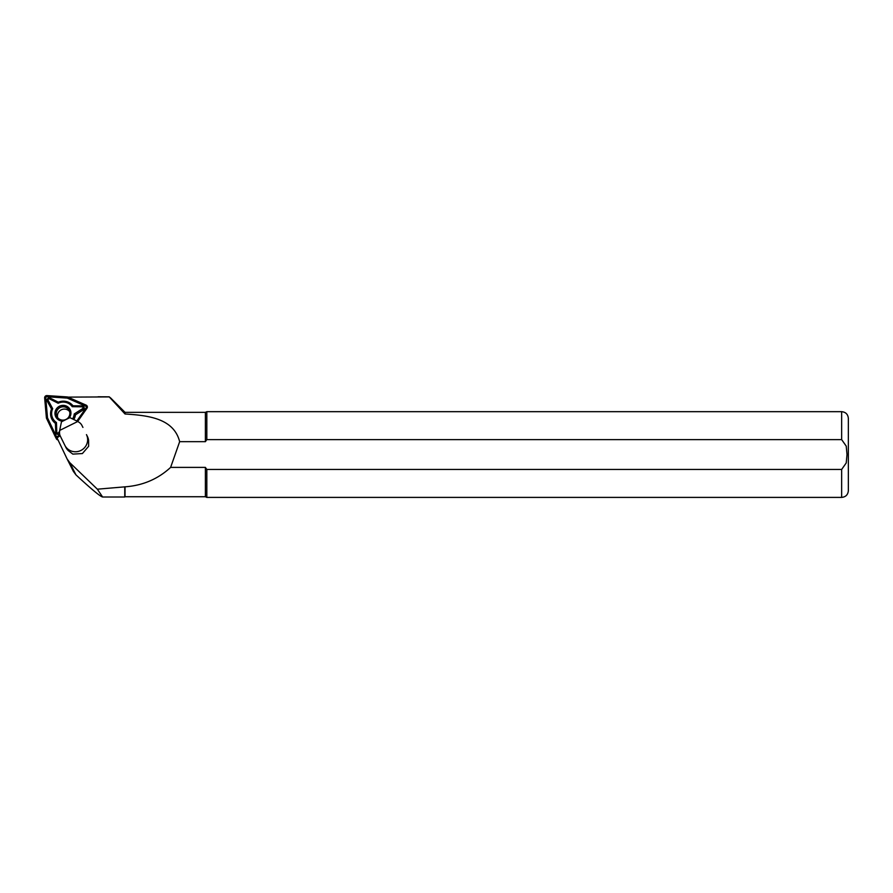 <?xml version="1.0" encoding="UTF-8"?>
<svg xmlns="http://www.w3.org/2000/svg" width="893" height="893" viewBox="0 0 893 893"><rect width="100%" height="100%" fill="white"/><g stroke="black" fill="none" stroke-linecap="round" stroke-linejoin="round"><path stroke-width="1.34" d="M87.38 407.052L87.257 406.337M125.02 486.83C142.746 485.558 157.949 479.072 170.619 467.396L205.39 467.396L205.39 496.731L125.02 496.731L125.02 486.83L97.359 489.185L69.777 462.652L67.109 458.969L56.906 437.57M73.416 471.426L75.961 474.886C91.354 489.118 100.239 496.486 102.606 496.999L97.359 489.185M102.606 496.999L124.752 496.999L124.752 487.154M67.857 397.117L109.259 396.916L125.02 413.984L125.02 412.343L110.654 397.977M125.02 413.984C147.546 415.446 173.7 418.069 179.649 441.667L205.39 441.667L205.39 412.343L125.02 412.343M109.259 396.916L110.643 397.977M205.39 467.396L206.819 469.45L841.652 469.45L846.229 462.954L847.01 454.537L846.229 446.12L841.652 439.613L206.819 439.613L205.39 441.667M170.619 467.396L179.649 441.667M206.819 439.613L206.819 411.673L841.652 411.673C845.716 412.064 847.948 414.296 848.35 418.37L848.35 490.704C847.948 494.767 845.716 496.999 841.652 497.401L841.652 469.45M205.39 496.731L206.819 497.401L206.819 469.45M64.899 445.406L65.926 447.46A12.056 11.732 153.2 0 0 68.303 450.63L72.813 454.113L82.39 453.555L88.653 446.277L88.619 440.595A12.056 11.732 153.2 0 0 87.492 436.677L86.465 434.623A12.056 11.732 153.2 0 1 80.839 450.485A12.056 11.732 153.2 0 1 64.899 445.406A12.056 11.732 153.2 0 1 64.843 445.317L60.311 436.119A8.037 7.814 153.2 0 1 59.541 432.134L59.675 430.426L77.791 421.474L79.231 422.411A8.037 7.814 153.2 0 1 81.922 425.436M98.04 396.782L109.247 396.827M77.791 421.474L69.877 417.634L61.472 421.786L59.675 430.426M69.833 413.917A6.831 6.642 153.2 0 1 56.973 416.562A6.831 6.642 153.2 0 1 60.077 407.543A6.831 6.642 153.2 0 1 69.833 413.917M69.632 411.595A6.831 6.642 -26.8 0 0 57.665 417.645M55.132 436.353L56.359 438.764A2.143 2.087 -26.8 0 0 58.034 439.925M69.866 413.917A6.854 6.675 153.2 0 1 59.15 419.051A6.854 6.675 153.2 0 1 60.199 407.454A6.854 6.675 153.2 0 1 69.866 413.917M77.702 421.429L86.989 408.224A2.143 2.087 -26.8 0 0 86.152 405.143L67.488 396.95L46.961 395.599A2.143 2.087 -26.8 0 0 44.65 397.921L46.414 418.069L55.087 436.264A2.143 2.087 -26.8 0 0 58.246 437.034L60.121 435.706M77.222 421.195L86.554 407.934A1.607 1.563 -26.8 0 0 85.918 405.623L67.343 397.474L46.916 396.124A1.607 1.563 -26.8 0 0 45.186 397.865L46.938 417.924L55.578 436.03A1.607 1.563 -26.8 0 0 57.933 436.61L59.931 435.204M59.574 433.685A2.255 2.188 153.2 0 1 55.734 432.312L55.433 423.36A12.569 12.223 153.2 0 1 51.526 409.027L47.262 401.203A2.255 2.188 153.2 0 1 50.287 398.166L58.324 402.207A12.569 12.223 153.2 0 1 72.98 405.779L82.089 405.902A2.255 2.188 153.2 0 1 83.183 409.943L75.458 414.854A12.569 12.223 153.2 0 1 73.795 419.543M76.843 421.016L86.174 407.755A1.072 1.038 -26.8 0 0 85.75 406.215L67.265 398.099L46.927 396.76A1.072 1.038 -26.8 0 0 45.766 397.921L47.519 417.891L56.114 435.918A1.072 1.038 -26.8 0 0 57.688 436.297L59.798 434.802M46.938 417.924L47.519 417.891M67.343 397.474L67.265 398.099M72.545 418.929A11.386 11.073 -26.8 0 0 74.231 413.95L82.446 408.737A1.072 1.038 -26.8 0 0 81.922 406.806L72.244 406.672A11.386 11.073 -26.8 0 0 58.157 403.245L49.617 398.948A1.072 1.038 -26.8 0 0 48.177 400.399L52.698 408.704A11.386 11.073 -26.8 0 0 56.46 422.501L55.433 423.36M52.698 408.704L51.526 409.027M56.46 422.501L56.784 432.011A1.072 1.038 -26.8 0 0 58.748 432.48L59.619 431.096M74.231 413.95L75.458 414.854M72.244 406.672L72.98 405.779M58.157 403.245L58.324 402.207M69.23 417.946A8.037 7.814 -26.8 0 0 63.448 405.377A8.037 7.814 -26.8 0 0 54.964 413.124A8.037 7.814 -26.8 0 0 62.867 421.094M75.961 474.886L69.777 462.652M841.652 439.613L841.652 411.673M86.465 434.623L87.492 436.677M45.186 397.865L45.766 397.921M85.918 405.623L85.75 406.215M46.916 396.124L46.927 396.76M56.784 432.011L55.734 432.312M58.748 432.48L59.53 433.072M82.446 408.737L83.183 409.943M81.922 406.806L82.089 405.902M49.617 398.948L50.287 398.166M48.177 400.399L47.262 401.203M67.265 459.281L73.527 471.671M841.652 497.401L206.819 497.401M205.39 412.343L206.819 411.673M81.888 425.369L82.926 427.423M56.382 438.809L55.109 436.309"/></g></svg>
